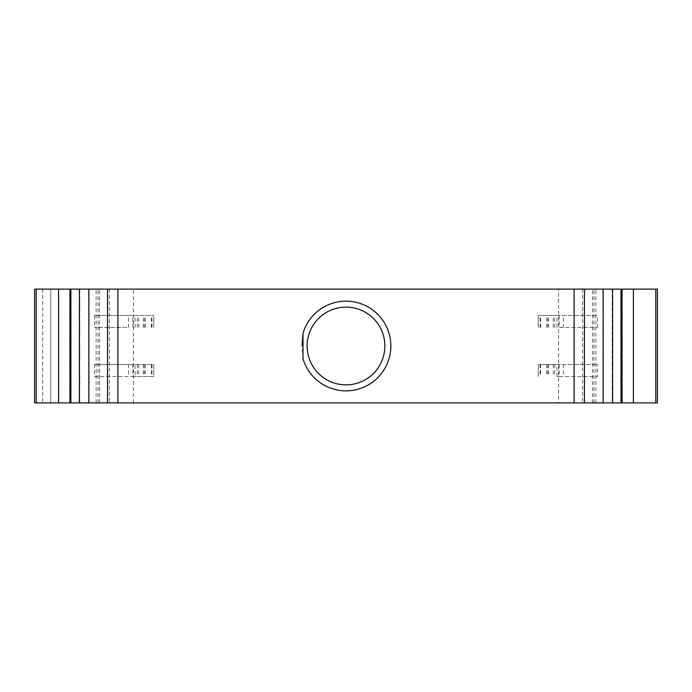 <?xml version="1.0" encoding="UTF-8"?>
<svg xmlns="http://www.w3.org/2000/svg" width="692" height="692" viewBox="0 0 692 692"><rect width="100%" height="100%" fill="white"/><g stroke="black" fill="none" stroke-linecap="round" stroke-linejoin="round"><path stroke-width="0.52" stroke-dasharray="3.46 2.59" d="M302.992 358.741L302.075 345.083M622.35 402.891L620.992 402.891L622.35 402.891L622.35 289.109L620.992 289.109L622.35 289.109M135.052 364.563L153.771 364.563L153.771 376.543L132.89 376.543L132.89 364.563L135.052 364.563L135.052 376.543M94.467 364.563L94.467 376.543L153.771 376.543L153.771 364.563L94.467 364.563L132.89 364.563M94.467 376.543L132.89 376.543M128.556 315.457L94.467 315.457L153.771 315.457L128.556 315.457L128.556 327.437L94.467 327.437L128.556 327.437M94.467 315.457L94.467 327.437M132.89 327.437L132.89 315.457M135.052 327.437L135.052 315.457M153.771 327.437L153.771 315.457L153.771 327.437M556.948 364.563L597.533 364.563L538.229 364.563L556.948 364.563L556.948 376.543L597.533 376.543L597.533 364.563M559.11 364.563L559.11 376.543L597.533 376.543M559.11 376.543L556.948 376.543M538.229 364.563L538.229 376.543L538.229 364.563M556.948 315.457L597.533 315.457L538.229 315.457L556.948 315.457L556.948 327.437L597.533 327.437L556.948 327.437M559.11 315.457L559.11 327.437M597.533 327.437L597.533 315.457M538.229 327.437L538.229 315.457L538.229 327.437M79.796 402.891L79.796 289.109L34.6 289.109L50.767 289.109L50.767 402.891L42.688 402.891L50.767 402.891L50.767 289.109L34.6 289.109L34.6 402.891L42.688 402.891L34.6 402.891L34.6 289.109L34.6 402.891L558.591 402.891L558.591 289.109L657.4 289.109L657.4 402.891L612.204 402.891L612.204 289.109M558.591 402.891L612.204 402.891M133.409 402.891L133.409 289.109L558.591 289.109M79.796 289.109L133.409 289.109M109.379 402.891L88.861 402.891L109.379 402.891L109.379 289.109L88.861 289.109L109.379 289.109M71.008 289.109L69.65 289.109L70.887 289.109L70.887 402.891L69.65 402.891L69.65 289.109M71.008 402.891L69.65 402.891M582.621 402.891L603.139 402.891L582.621 402.891L582.621 289.109L603.139 289.109L582.621 289.109M99.587 402.891L99.587 289.109M592.413 402.891L592.413 289.109M621.113 402.891L621.113 289.109M151.375 364.563L151.375 376.543M144.351 364.563L144.351 376.543M145.389 364.563L145.389 376.543M143.313 364.563L143.313 376.543M137.284 364.563L137.284 376.543M151.98 364.563L151.98 376.543M138.746 364.563L138.746 376.543M128.556 364.563L128.556 376.543M137.284 327.437L137.284 315.457M138.746 327.437L138.746 315.457M151.98 327.437L151.98 315.457M151.375 327.437L151.375 315.457M145.389 327.437L145.389 315.457M144.351 327.437L144.351 315.457M143.313 327.437L143.313 315.457M563.444 364.563L563.444 376.543M553.254 364.563L553.254 376.543M554.716 364.563L554.716 376.543M548.687 364.563L548.687 376.543M547.649 364.563L547.649 376.543M546.611 364.563L546.611 376.543M540.625 364.563L540.625 376.543M540.019 364.563L540.019 376.543M563.444 327.437L563.444 315.457M554.716 327.437L554.716 315.457M553.254 327.437L553.254 315.457M548.687 327.437L548.687 315.457M547.649 327.437L547.649 315.457M546.611 327.437L546.611 315.457M540.625 327.437L540.625 315.457M540.019 327.437L540.019 315.457M602.914 402.891L602.914 289.109M89.086 402.891L89.086 289.109M42.688 289.109L42.688 402.891L42.688 289.109M595.873 402.891L595.873 289.109M96.127 402.891L96.127 289.109M98.056 402.891L98.056 289.109M593.944 402.891L593.944 289.109"/><path stroke-width="1.04" d="M302.075 345.083L302.992 333.259A44.859 44.859 0 0 1 390.859 346A44.859 44.859 0 0 1 302.992 358.741L302.992 333.259M384.864 346A38.864 38.864 0 0 0 346 307.136A38.864 38.864 0 0 0 307.136 346A38.864 38.864 0 0 0 346 384.864A38.864 38.864 0 0 0 384.864 346M655.791 402.891L655.791 289.109L657.4 289.109L657.4 402.891L620.992 402.891L620.992 289.109L34.6 289.109L34.6 402.891L36.209 402.891L36.209 289.109M620.992 402.891L79.424 402.891L79.424 289.109M79.424 402.891L58.595 402.891L58.595 289.109M70.887 289.109L70.887 402.891M58.595 402.891L36.209 402.891M655.791 289.109L620.992 289.109M633.405 402.891L633.405 289.109M612.576 402.891L612.576 289.109M603.139 402.891L603.139 289.109M88.861 402.891L88.861 289.109M117.908 402.891L117.908 289.109M574.092 402.891L574.092 289.109M69.996 402.891L69.996 289.109M622.004 402.891L622.004 289.109M584.463 402.891L584.463 289.109M107.537 402.891L107.537 289.109"/></g></svg>
